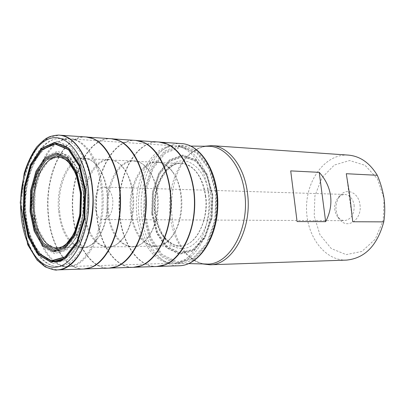 <?xml version="1.0" encoding="UTF-8"?>
<svg xmlns="http://www.w3.org/2000/svg" width="405" height="405" viewBox="0 0 405 405"><rect width="100%" height="100%" fill="white"/><g stroke="black" fill="none" stroke-linecap="round" stroke-linejoin="round"><path stroke-width="0.3" stroke-dasharray="2.02 1.52" d="M163.002 142.656L159.676 142.135C135.513 139.441 115.622 178.534 119.931 215.349C122.457 244.078 138.804 267.654 157.494 266.45L160.841 266.039M130.521 211.896C133.478 233.002 141.649 244.544 155.034 246.523C161.494 246.518 167.265 242.97 172.343 235.887C183.667 220.452 184.219 189.024 173.446 173.198C168.617 165.939 162.972 162.192 156.517 161.959C140.636 161.119 127.615 187.201 130.521 211.896M107.447 211.643C110.357 233.164 118.432 244.924 131.681 246.934C137.68 246.939 143.117 243.709 147.987 237.244C160.228 221.55 160.831 187.1 149.151 170.986C144.509 164.354 139.188 160.937 133.194 160.729C117.48 159.879 104.586 186.472 107.447 211.643M83.491 211.38C86.346 233.326 94.319 245.319 107.406 247.359C112.96 247.374 118.057 244.438 122.7 238.56C135.807 222.709 136.47 185.085 123.925 168.784C119.49 162.744 114.499 159.636 108.95 159.454C93.423 158.588 80.681 185.723 83.491 211.38M58.598 211.106C61.398 233.498 69.245 245.729 82.149 247.804C87.272 247.819 92.031 245.167 96.42 239.841C110.347 223.924 111.066 182.974 97.706 166.577C93.504 161.104 88.842 158.284 83.724 158.122C68.415 157.246 55.849 184.938 58.598 211.106M89.439 137.482L86.751 137.077C63.504 134.47 44.454 175.897 48.509 214.772C50.873 245.111 66.45 270.105 84.432 268.94L87.136 268.631M114.924 139.274L112.023 138.829C88.427 136.191 69.063 176.808 73.209 214.969C75.639 244.757 91.5 269.254 109.755 268.08L112.671 267.735M139.431 140.996L136.313 140.515C112.413 137.847 92.77 177.689 97.003 215.161C99.483 244.407 115.602 268.439 134.09 267.249L137.219 266.875M346.553 260.101C324.263 260.896 305.841 235.118 306.534 206.889C306.833 178.651 326.147 153.535 348.396 155.11M384.046 198.597L383.231 220.3L375.227 239.244L361.888 251.444L346.154 254.618L331.244 248.538L319.945 234.743L314.194 216.012L314.923 195.787L322.01 177.689L334.287 165.068L349.606 160.522L365.072 165.316L377.475 178.873L384.046 198.597M202.52 263.923L196.283 261.387L190.466 257.302C164.359 236.252 165.478 172.55 192.309 152.432L198.263 148.549L204.586 146.235M112.838 200.237C113.061 211.683 109.978 218.123 103.584 219.561C91.697 220.188 92.294 186.052 104.156 187.1C108.808 187.788 111.704 192.167 112.838 200.237M354.142 205.102C354.436 214.331 351.16 219.525 344.321 220.679L340.929 219.854L337.983 217.531C333.436 210.721 333.558 203.998 338.337 197.356L341.364 195.134L344.782 194.43C349.773 195.028 352.892 198.587 354.142 205.102M359.954 204.601C362.409 219.029 347.814 229.822 340.048 219.834C334.474 211.496 334.616 203.259 340.483 195.124C347.044 187.459 358.683 192.881 359.954 204.601M297.078 221.56L290.709 170.89M352.735 221.758L346.285 173.72M181.45 143.588C157.196 141.34 137.376 179.557 141.715 215.531C144.276 243.567 160.582 266.617 179.304 265.756M143.573 215.323L149.435 238.889L161.094 256.37L176.631 264.237L193.2 260.39L207.4 244.954L216.017 220.75L216.964 192.957L210.023 167.791L196.901 150.701L180.615 144.909L164.577 150.959L151.794 167.068L144.408 189.904L143.573 215.323M144.443 215.106L150.184 238.191L161.61 255.292L176.828 262.966L193.043 259.18L206.93 244.068L215.349 220.396L216.275 193.22L209.491 168.612L196.663 151.875L180.731 146.19L165.027 152.083L152.498 167.842L145.258 190.208L144.443 215.106M145.238 214.928L150.888 237.608L162.121 254.401L177.076 261.919L192.998 258.182L206.621 243.334L214.878 220.102L215.784 193.438L209.137 169.29L196.547 152.852L180.903 147.248L165.478 153.019L153.161 168.49L146.038 190.461L145.238 214.928M151.733 213.622L156.684 233.31L166.495 247.809L179.496 254.203L193.266 250.847L204.991 237.968L212.073 217.966L212.853 195.058L207.152 174.272L196.329 160.041L182.812 155.075L169.411 159.95L158.664 173.289L152.437 192.355L151.733 213.622M151.976 213.572L156.897 233.148L166.657 247.561L179.582 253.915L193.271 250.573L204.925 237.77L211.967 217.885L212.741 195.119L207.077 174.454L196.314 160.304L182.878 155.368L169.553 160.208L158.866 173.472L152.67 192.426L151.976 213.572M152.639 213.41L157.474 232.617L167.057 246.751L179.739 252.968L193.165 249.682L204.586 237.117L211.481 217.627L212.24 195.311L206.692 175.056L196.147 161.175L182.974 156.32L169.898 161.053L159.408 174.054L153.323 192.653L152.639 213.41M152.771 213.374L157.585 232.49L167.123 246.564L179.749 252.745L193.109 249.47L204.479 236.965L211.339 217.561L212.098 195.357L206.575 175.198L196.081 161.377L182.969 156.543L169.953 161.251L159.509 174.196L153.449 192.709L152.771 213.374M155.242 212.625C157.434 234.865 171.421 251.738 186.057 248.057C200.723 244.736 212.104 220.133 209.279 196.212C206.672 172.231 190.942 156.487 176.742 161.899C162.491 166.961 152.852 190.436 155.242 212.625M205.745 196.663C204.955 185.318 197.397 164.496 181.536 163.235C162.01 163.058 152.644 194.091 154.507 207.988C154.492 219.814 161.033 244.407 180.083 246.124C201.184 245.308 208.95 209.481 205.745 196.663M205.482 196.658C202.191 176.226 194.117 165.083 181.268 163.22L181.258 163.22C165.043 161.909 151.556 187.682 154.553 212.164C157.631 233.169 166.045 244.488 179.805 246.129L179.81 246.129C195.063 246.782 208.702 221.479 205.482 196.658M131.468 211.84C133.22 231.24 144.251 246.878 156.629 246.149C169.604 245.881 181.531 226.927 181.84 204.697C182.311 182.473 171.057 163.109 158.097 162.39C142.039 160.633 128.506 186.872 131.468 211.84M108.418 211.587C110.135 231.336 121.019 247.273 133.26 246.549C146.099 246.306 157.93 226.972 158.249 204.287C158.73 181.602 147.582 161.863 134.759 161.17C118.878 159.423 105.508 186.163 108.418 211.587M84.488 211.324C86.169 231.437 96.881 247.683 108.965 246.969C121.647 246.741 133.372 227.018 133.696 203.852C134.182 180.691 123.16 160.567 110.494 159.894C94.821 158.168 81.633 185.429 84.488 211.324M59.626 211.051C61.266 231.544 71.791 248.113 83.693 247.404C96.193 247.202 107.786 227.063 108.12 203.406C108.616 179.749 97.742 159.221 85.252 158.573C69.812 156.867 56.832 184.67 59.626 211.051M82.149 247.804C69.675 247.48 67.22 247.561 57.378 247.86C69.675 247.678 81.106 227.114 81.456 202.935C81.957 178.762 71.255 157.813 58.968 157.196C68.794 157.844 71.245 158.006 83.724 158.122M57.5 269.872C39.842 270.98 24.609 245.476 22.31 214.559C18.372 174.95 37.032 132.678 59.864 135.204L49.192 137.219L39.594 144.727L31.868 156.274L26.452 169.852L23.237 183.667L21.794 196.536L21.627 207.881L22.305 217.718L23.91 228.03L26.841 239.158L31.519 250.381L38.252 260.43L47.026 267.548L57.262 269.882M86.073 136.971C62.932 134.779 44.115 176.074 48.139 214.777C50.498 244.949 65.883 269.872 83.754 269.021M111.334 138.723C87.855 136.51 68.739 176.99 72.854 214.974C75.274 244.585 90.933 269.011 109.061 268.156M135.614 140.408C111.841 138.181 92.461 177.876 96.658 215.166C99.129 244.235 115.03 268.186 133.387 267.325M158.968 142.028C134.936 139.791 115.324 178.732 119.597 215.354C122.113 243.896 138.232 267.386 156.786 266.525M210.423 193.079C215.121 229.007 195.038 265.138 173.502 263.235C153.535 262.729 137.72 234.51 138.409 203.938C138.793 173.36 155.591 145.709 175.562 145.906C191.843 145.562 207.593 165.853 210.423 193.079M190.466 257.302C195.544 261.635 200.809 263.873 206.266 264.009C185.419 263.483 168.89 235.153 169.584 204.484C169.963 173.806 187.48 146.078 208.332 146.281C202.875 146.23 197.534 148.281 192.309 152.432M208.246 193.028C205.482 166.546 190.542 146.473 174.722 145.871C154.315 144.499 136.738 172.596 136.363 203.902C135.64 235.199 152.219 263.893 172.662 263.24C193.752 263.837 212.802 228.167 208.246 193.028M102.607 190.061C106.874 228.44 88.573 267.346 68.607 266.556C51.718 267.396 37.149 243.344 34.921 214.149C31.114 176.691 48.975 136.769 70.85 138.905C85.825 139.401 100.03 161.149 102.607 190.061M33.949 214.139C36.151 242.868 50.261 266.692 66.83 266.576C84.513 267.254 101.584 238.211 102.085 203.3C102.809 168.394 86.771 138.763 69.073 138.824C47.517 137.639 30.223 177.152 33.949 214.139M25.495 214.002C21.819 176.98 38.92 137.411 60.229 138.591C77.725 138.525 93.575 168.186 92.846 203.138C92.35 238.089 75.467 267.178 57.981 266.5C41.604 266.611 27.667 242.767 25.495 214.002M51.222 261.043C36.997 255.297 28.461 239.33 25.616 213.146L25.631 194.451L28.74 176.524L34.673 161.119L42.915 149.825L52.701 143.952L63.033 144.367L72.778 151.293L80.777 164.197L85.992 181.723L87.723 201.811L85.728 221.986L80.276 239.755L72.095 253.024L62.233 260.375M24.573 213.521L29.595 237.684L39.675 255.601L53.166 263.655L67.6 259.696L80.018 243.82L87.596 218.928L88.498 190.355L82.514 164.516L71.123 147.01L56.963 141.143L42.996 147.425L31.843 164.005L25.368 187.454L24.573 213.521M83.896 192.431L83.147 216.154L76.879 236.885L66.567 250.224L54.503 253.702L43.153 247.101L34.622 232.131L30.355 211.805L31.023 189.834L36.521 170.115L45.947 156.279L57.682 151.176L69.503 156.244L78.95 170.93L83.896 192.431M66.486 257.529C80.332 248.574 89.849 218.685 86.984 190.917C84.037 158.471 66 137.796 50.043 145.456C34.025 152.644 23.358 183.779 25.905 213.055C27.813 237.775 39.062 258.648 52.878 260.881M54.214 250.695C42.459 246.108 35.382 232.996 32.977 211.354C31.17 190.304 37.432 167.776 48.068 158.466C60.304 149.516 70.769 154.533 79.466 173.517C86.068 190.32 85.622 215.708 78.433 232.267C73.649 243.116 67.66 249.333 60.456 250.918M83.627 192.78L81.997 182.321L79.198 172.874C70.318 153.495 59.636 148.382 47.162 157.54C36.323 167.057 29.94 190.046 31.782 211.521L32.77 219.166L34.395 226.405L36.622 233.052L39.407 238.935L42.677 243.896L46.367 247.799L50.377 250.518L54.609 251.961L58.953 252.067L63.291 250.801L67.498 248.184L71.457 244.256L75.041 239.117L78.145 232.9C83 220.927 84.827 207.552 83.627 192.78M34.541 211.035L38.465 229.589L46.297 243.218L56.68 249.171L67.686 245.931L77.066 233.761L82.752 214.928L83.435 193.398L78.95 173.867L70.354 160.481L59.575 155.798L48.848 160.385L40.201 172.965L35.159 190.957L34.541 211.035M158.628 266.399L157.494 266.45M160.81 142.221L159.676 142.135M173.446 173.198C168.915 166.435 163.797 162.835 158.097 162.39C169.811 163.291 174.93 163.007 181.268 163.22L181.541 163.235C171.371 161.21 155.125 180.498 155.434 202.586C155.221 215.733 157.98 226.861 163.706 235.963C169.953 244.235 177.765 246.559 180.083 246.124L180.083 246.124M180.083 246.129L179.805 246.129M172.343 235.887C167.579 242.484 162.339 245.906 156.629 246.149C168.364 245.658 173.472 246.119 179.81 246.129M147.987 237.244C143.431 243.243 138.52 246.346 133.26 246.549C140.312 246.291 145.587 246.215 155.034 246.523M149.151 170.986C144.808 164.83 140.008 161.56 134.759 161.17C141.801 161.671 147.066 161.939 156.517 161.959M122.7 238.56C118.371 243.992 113.795 246.797 108.965 246.969C116.306 246.701 121.9 246.62 131.681 246.934M123.925 168.784C119.789 163.2 115.314 160.238 110.494 159.894C117.82 160.421 123.409 160.699 133.194 160.729M96.42 239.841C92.345 244.742 88.103 247.263 83.693 247.404C93.13 247.116 95.393 247.04 107.406 247.359M97.706 166.577C93.808 161.544 89.652 158.871 85.252 158.573C94.674 159.195 96.932 159.352 108.95 159.454M85.506 268.895L84.432 268.94M87.819 137.158L86.751 137.077M110.849 268.029L109.755 268.08M113.116 138.915L112.023 138.829M135.204 267.199L134.09 267.249M137.427 140.601L136.313 140.515M190.871 146.078L174.722 145.871L70.85 138.905L60.229 138.591C37.007 137.882 20.817 177.208 24.239 213.764C26.477 242.185 39.984 266.293 57.981 266.5L68.607 266.556L172.662 263.24L188.811 263.599M79.466 173.517L81.977 182.255L83.602 192.724C84.792 207.603 82.974 220.993 78.145 232.9L78.433 232.267C83.683 219.044 85.318 204.576 83.334 188.857L79.466 173.517M103.584 219.561L344.321 220.679M104.156 187.1L344.782 194.43M337.983 217.531L340.048 219.834M338.337 197.356L340.483 195.124"/><path stroke-width="0.61" d="M160.841 266.039L165.255 264.738C181.303 258.557 194.278 233.153 194.729 204.925C195.271 176.696 183.197 150.857 167.371 144.114L163.002 142.656M87.136 268.631L90.847 267.599C106.783 261.873 120.037 234.424 120.528 203.624C121.12 172.824 108.839 144.929 93.109 138.642L89.439 137.482M112.671 267.735L116.62 266.617C132.627 260.724 145.815 233.984 146.291 204.074C146.863 174.17 134.627 146.98 118.832 140.53L114.924 139.274M137.219 266.875L141.401 265.66C157.449 259.62 170.54 233.558 171.001 204.51C171.563 175.456 159.393 148.954 143.567 142.352L139.431 140.996M204.586 146.235L212.007 145.643L348.396 155.11C360.111 156.158 369.74 162.886 377.293 175.299C380.538 182.731 382.791 190.497 384.046 198.597C385.054 206.692 384.963 214.447 383.768 221.869C377.263 245.536 364.854 258.279 346.553 260.101L209.917 264.779L202.52 263.923M325.655 221.662L297.078 221.56L290.709 170.89L319.236 172.343C325.6 179.41 329.381 187.262 330.571 195.904C331.66 204.56 330.024 213.146 325.655 221.662L319.236 172.343M212.007 145.643C228.759 146.342 244.579 166.698 247.531 193.529C252.396 229.144 232.267 265.3 209.917 264.779M383.768 221.869L352.735 221.758L349.9 196.455L346.285 173.72L377.293 175.299M158.628 266.399L179.304 265.756C198.637 265.604 216.807 238.074 217.262 205.32C217.956 172.57 200.764 144.423 181.45 143.588L160.81 142.221M33.777 210.767C35.372 231.655 45.684 248.554 57.378 247.86C68.536 248.012 80.398 227.534 80.681 202.925C81.258 178.321 70.126 157.434 58.968 157.196C43.796 155.505 31.053 183.875 33.777 210.767M31.676 211.005L35.594 229.605L43.401 243.263L53.769 249.227L64.754 245.982L74.115 233.781L79.795 214.903L80.479 193.322L75.998 173.745L67.422 160.329L56.67 155.641L45.957 160.238L37.331 172.849L32.294 190.887L31.676 211.005M30.81 211.248L34.835 230.389L42.864 244.458L53.531 250.619L64.846 247.303L74.5 234.743L80.362 215.288L81.061 193.038L76.444 172.854L67.6 159.043L56.518 154.234L45.497 158.988L36.622 171.983L31.443 190.547L30.81 211.248M30.061 211.451L34.172 231.047L42.388 245.465L53.308 251.794L64.901 248.412L74.798 235.553L80.808 215.612L81.526 192.795L76.788 172.105L67.721 157.955L56.366 153.049L45.082 157.935L35.999 171.254L30.704 190.264L30.061 211.451M24.173 212.989L28.963 236.039L38.566 253.1L51.394 260.724L65.099 256.897L76.864 241.755L84.032 218.077L84.893 190.922L79.233 166.349L68.445 149.663L55.004 144.023L41.73 149.956L31.109 165.736L24.933 188.107L24.173 212.989M23.961 213.045L28.77 236.226L38.424 253.383L51.324 261.058L65.109 257.215L76.94 241.987L84.159 218.168L85.02 190.851L79.324 166.131L68.47 149.354L54.959 143.684L41.609 149.658L30.927 165.534L24.72 188.026L23.961 213.045M23.353 213.227L28.249 236.819L38.065 254.294L51.192 262.131L65.23 258.233L77.289 242.737L84.65 218.472L85.526 190.628L79.719 165.442L68.658 148.362L54.893 142.606L41.305 148.711L30.441 164.881L24.128 187.773L23.353 213.227M23.237 213.273L28.148 236.955L38.004 254.502L51.187 262.374L65.276 258.466L77.39 242.909L84.782 218.538L85.668 190.578L79.831 165.286L68.723 148.134L54.898 142.363L41.254 148.493L30.35 164.729L24.011 187.712L23.237 213.273M20.999 214.078C23.536 246.336 40.368 271.517 58.695 266.647C77.056 262.334 91.889 225.575 88.336 189.601C85.045 153.541 65.008 130.84 47.466 139.477C29.854 147.592 18.23 181.885 20.999 214.078M92.254 189.11C91.145 170.591 80.884 137.639 59.636 135.184L59.631 135.184C58.988 134.799 51.374 135.589 47.785 137.604C45.573 138.52 41.892 141.629 36.744 146.934C31.549 154.264 27.363 163.063 24.189 173.32L20.25 202.657L27.692 244.64L37.118 260.172L45.031 266.774C52.048 269.543 56.123 270.58 57.262 269.882L57.272 269.882C70.07 269.426 82.174 254.056 87.591 236.231C92.461 217.617 94.016 201.908 92.254 189.11M92.573 189.12C89.915 158.811 75.35 135.984 59.945 135.209L86.073 136.971C104.485 137.69 120.938 168.075 120.204 203.619C119.693 239.163 102.181 268.95 83.754 269.021L57.581 269.867C78.17 270.343 96.977 229.432 92.573 189.12M116.62 266.617L109.061 268.156C127.767 268.059 145.486 238.874 145.982 204.069C146.706 169.27 130.025 139.477 111.334 138.723L87.819 137.158M141.401 265.66L133.387 267.325C152.331 267.209 170.227 238.596 170.707 204.505C171.426 170.414 154.543 141.193 135.614 140.408L113.116 138.915M165.255 264.738L156.786 266.525C175.937 266.389 193.98 238.327 194.451 204.92C195.154 171.517 178.109 142.838 158.968 142.028L137.427 140.601M190.871 146.078L208.332 146.281C225.332 145.947 241.795 166.313 244.772 193.636C249.703 229.696 228.754 265.943 206.266 264.009L188.811 263.599M62.233 260.375C58.538 261.827 54.867 262.05 51.222 261.043M52.878 260.881C57.475 261.681 62.011 260.562 66.486 257.529M60.456 250.918L54.214 250.695M179.304 265.756C199.29 265.462 217.328 237.841 217.799 205.325C218.472 172.824 201.412 144.585 181.45 143.588M90.847 267.599L83.754 269.021M93.109 138.642L86.073 136.971M109.061 268.156L85.506 268.895M118.832 140.53L111.334 138.723M133.387 267.325L110.849 268.029M143.567 142.352L135.614 140.408M156.786 266.525L135.204 267.199M167.371 144.114L158.968 142.028"/></g></svg>
